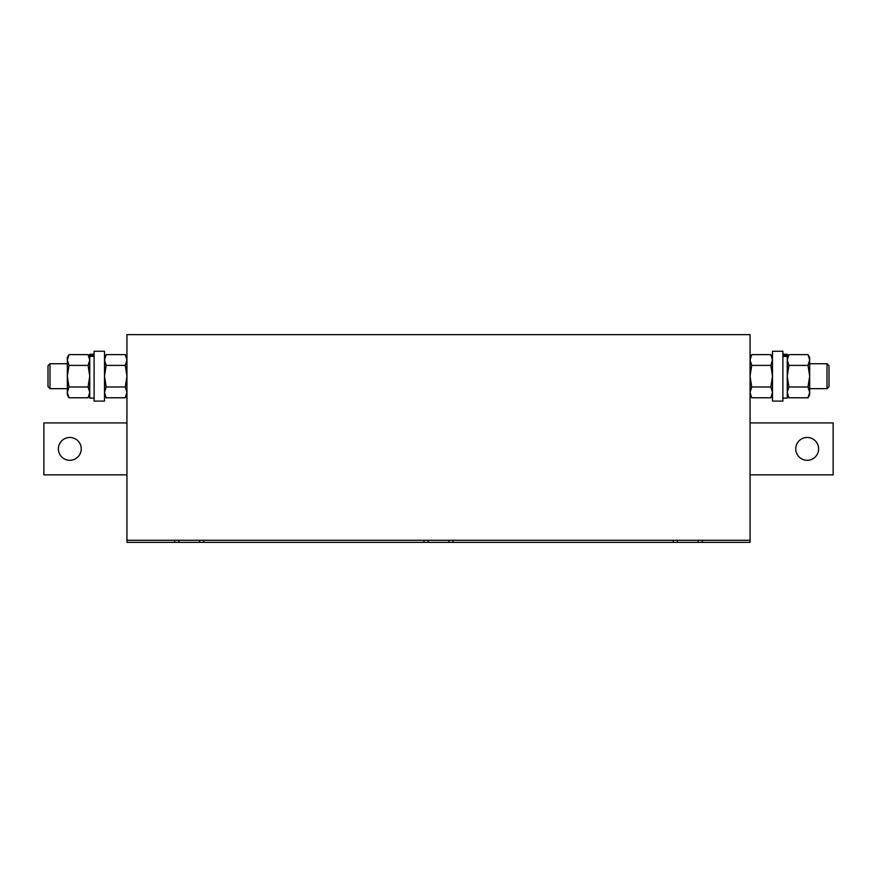 <?xml version="1.0" encoding="UTF-8"?>
<svg xmlns="http://www.w3.org/2000/svg" width="877" height="877" viewBox="0 0 877 877"><rect width="100%" height="100%" fill="white"/><g stroke="black" fill="none" stroke-linecap="round" stroke-linejoin="round"><path stroke-width="1.32" d="M69.524 460.304A11.423 11.423 0 0 0 81.243 448.881A11.423 11.423 0 0 0 69.809 437.459A11.423 11.423 0 0 0 58.386 448.881A11.423 11.423 0 0 0 69.809 460.304A11.423 11.423 0 0 0 81.243 448.881A11.423 11.423 0 0 0 69.809 437.459M807.191 460.304A11.423 11.423 0 0 0 818.614 448.881A11.423 11.423 0 0 0 807.191 437.459A11.423 11.423 0 0 0 795.757 448.881A11.423 11.423 0 0 0 807.191 460.304M826.989 363.725L828.995 365.731L828.995 386.647L826.989 388.654L826.989 363.725L809.679 363.725M772.494 353.146L772.494 401.107L782.887 401.107L782.887 351.26L772.494 351.26L772.494 353.146M50.011 388.654L48.005 386.647L48.005 365.731L50.011 363.725L50.011 388.654L67.321 388.654M94.113 401.107L94.113 351.26L104.506 351.26L104.506 401.107L94.113 401.107M772.494 394.88L770.828 397.774L751.732 397.774L750.065 394.88L750.065 357.498L751.732 354.604L770.828 354.604L772.494 359.998L770.828 365.391L751.732 365.391L750.065 359.998L751.732 354.604M126.935 540.276L126.935 334.641L750.065 334.641L750.065 542.359L702.291 542.359L702.291 540.276L126.935 540.276L126.935 542.359L203.782 542.359L203.782 540.276M125.268 354.604L126.935 357.498L126.935 394.88L125.268 397.774L126.935 392.381L125.268 386.976L126.935 376.189L125.268 365.391L126.935 359.998L125.268 354.604L106.172 354.604L104.506 359.998L106.172 365.391L125.268 365.391M673.218 540.276L673.218 542.359L453.036 542.359L453.036 540.276M750.065 540.276L702.291 540.276M423.964 540.276L423.964 542.359L203.782 542.359M673.218 542.359L702.291 542.359M423.964 542.359L453.036 542.359M174.709 542.359L174.709 540.276M199.638 542.359L199.638 540.276M178.864 542.359L178.864 540.276M448.881 542.359L448.881 540.276M428.119 542.359L428.119 540.276M677.362 542.359L677.362 540.276M698.136 542.359L698.136 540.276M126.935 422.922L43.85 422.922L43.85 474.852L126.935 474.852M750.065 474.852L833.15 474.852L833.15 422.922L750.065 422.922M43.85 422.922L43.85 474.852M104.506 394.88L106.172 397.774L125.268 397.774M106.172 397.774L104.506 392.381L106.172 386.976L125.268 386.976M106.172 386.976L104.506 376.189L106.172 365.391M94.113 355.547L89.75 355.547L89.75 354.275L94.113 354.275M94.113 398.103L89.75 398.103L89.75 356.38L94.113 356.38M89.75 356.38L89.75 355.547M68.987 365.391L67.321 359.998L67.321 394.88L68.987 397.774L67.321 392.381L68.987 386.976L67.321 376.189L68.987 365.391L88.084 365.391L89.75 359.998L88.084 354.604L68.987 354.604L67.321 359.998L67.321 357.498L68.987 354.604M68.987 397.774L88.084 397.774L89.75 392.381L88.084 386.976L89.75 376.189L88.084 365.391M68.987 386.976L88.084 386.976M88.084 354.604L89.75 357.498L89.75 394.88L88.084 397.774M770.828 397.774L772.494 392.381L770.828 386.976L772.494 376.189L770.828 365.391M751.732 397.774L750.065 392.381L751.732 386.976L770.828 386.976M751.732 386.976L750.065 376.189L751.732 365.391M788.916 365.391L808.013 365.391L809.679 359.998L808.013 354.604L788.916 354.604L787.25 359.998L788.916 365.391L787.25 376.189L788.916 386.976L808.013 386.976L809.679 376.189L808.013 365.391M808.013 354.604L809.679 357.498L809.679 392.381L808.013 397.774L809.679 392.381L808.013 386.976M787.25 394.88L788.916 397.774L808.013 397.774L809.679 394.88L809.679 392.381M788.916 397.774L787.25 392.381L788.916 386.976M782.887 356.38L787.25 356.38L787.25 398.103L782.887 398.103M782.887 354.275L787.25 354.275L787.25 355.547L782.887 355.547M787.25 356.38L787.25 355.547M50.011 363.725L67.321 363.725M104.506 357.498L106.172 354.604M772.494 357.498L770.828 354.604M787.25 357.498L788.916 354.604M826.989 388.654L809.679 388.654"/></g></svg>
